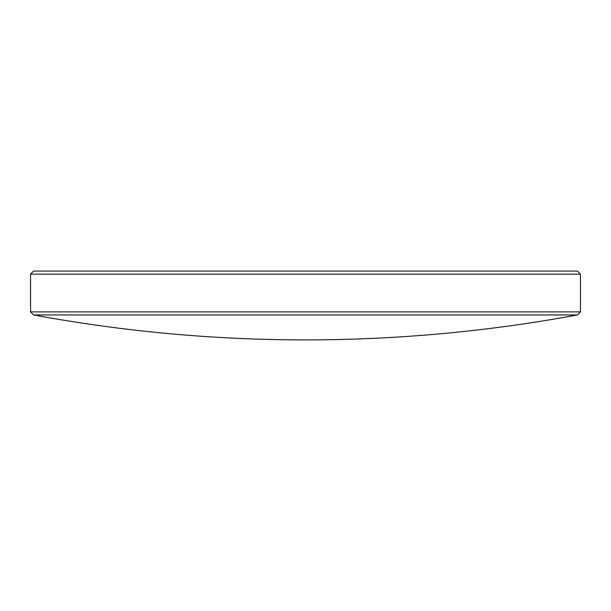 <?xml version="1.0" encoding="UTF-8"?>
<svg xmlns="http://www.w3.org/2000/svg" width="611" height="611" viewBox="0 0 611 611"><rect width="100%" height="100%" fill="white"/><g stroke="black" fill="none" stroke-linecap="round" stroke-linejoin="round"><path stroke-width="0.92" d="M577.387 314.948L33.613 314.948L30.55 311.885L580.45 311.885L577.387 314.948A1494.04 1494.04 0 0 1 33.613 314.948M30.55 274.14L33.613 271.078L577.387 271.078L580.45 274.14L30.55 274.14L30.55 311.885M580.45 274.14L580.45 311.885"/></g></svg>
